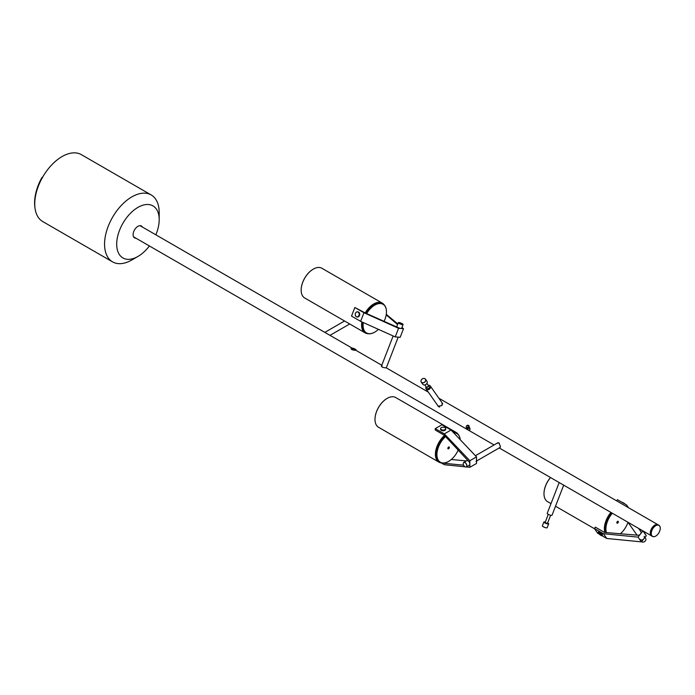 <?xml version="1.0" encoding="UTF-8"?>
<svg xmlns="http://www.w3.org/2000/svg" width="695" height="695" viewBox="0 0 695 695"><rect width="100%" height="100%" fill="white"/><g stroke="black" fill="none" stroke-linecap="round" stroke-linejoin="round"><path stroke-width="1.04" d="M159.198 219.655L159.198 212.644A38.633 22.301 120 0 0 151.197 194.956A38.633 22.301 120 0 0 112.564 217.257A38.633 22.301 120 0 0 112.564 261.867A38.633 22.301 120 0 0 131.876 259.956L137.949 256.455A30.05 17.349 -60 0 1 116.699 244.188A30.05 17.349 -60 0 1 137.949 207.388A30.05 17.349 -60 0 1 159.198 219.655A30.05 17.349 -60 0 1 155.845 234.814M112.564 261.867L42.751 221.566A38.633 22.301 -60 0 1 42.751 176.956A38.633 22.301 -60 0 1 81.385 154.655L151.197 194.956M135.925 238.185A6.872 3.961 -60 0 1 134.517 237.864A6.872 3.961 -60 0 1 133.457 232.365A6.872 3.961 -60 0 1 137.949 226.309A6.872 3.961 -60 0 1 141.38 225.971A6.872 3.961 -60 0 1 142.362 227.03M149.399 245.969A30.05 17.349 -60 0 1 137.949 256.455M356.075 349.976A2.571 0.547 21.2 0 0 353.99 348.586A2.571 0.547 21.2 0 0 351.305 348.073A2.571 0.547 21.2 0 0 351.279 348.117A2.571 0.547 21.2 0 0 353.364 349.507A2.571 0.547 21.2 0 0 356.048 350.019A2.571 0.547 21.2 0 0 356.075 349.976L355.501 350.341C351.887 349.993 350.628 349.264 351.705 348.143M466.571 425.818L468.595 425.401L470.081 428.928L469.412 430.101M386.281 367.881L385.847 367.863C382.241 367.516 380.982 366.786 382.059 365.674M442.081 402.77L442.003 405.541L438.093 406.245L437.789 405.628M438.111 406.271A2.684 2.12 144.9 0 1 437.885 405.758M496.96 443.288L498.949 442.923L500.426 446.451L499.757 447.623M499.219 447.936L651.632 535.923A6.437 3.718 -60 0 1 651.632 528.487A6.437 3.718 -60 0 1 658.069 524.768A6.437 3.718 120 0 0 651.632 528.487A6.437 3.718 120 0 0 651.632 535.923L652.475 536.41A6.437 3.718 120 0 0 655.698 536.097A6.437 3.718 120 0 0 655.724 536.08M638.592 528.391L640.79 531.527A2.571 2.033 144.9 0 1 640.503 534.064A2.571 2.033 144.9 0 1 636.577 534.49L627.993 522.275M563.688 485.153L552.004 515.282A2.571 0.547 -158.8 0 1 551.422 515.395A2.571 0.547 -158.8 0 1 548.668 514.543A2.571 0.547 -158.8 0 1 547.2 513.414L559.18 482.53M500.287 447.319A2.571 1.486 60 0 1 500.278 447.328L476.527 461.037M475.432 455.72L497.698 442.863A2.571 1.486 60 0 1 499.349 443.245M475.997 461.341A2.571 1.486 -120 0 0 476.527 460.168M427.399 388.47A1.286 1.016 144.9 0 1 427.607 386.663A1.286 1.016 144.9 0 1 428.954 388.184A1.286 1.016 144.9 0 1 427.399 388.47M439.692 406.992A2.571 2.033 144.9 0 1 438.224 406.245L426.087 388.974A2.571 2.033 -35.1 0 0 430.014 388.548A2.571 2.033 -35.1 0 0 430.301 386.012A2.571 2.033 -35.1 0 0 428.233 385.317M430.301 386.012L442.437 403.282A2.571 2.033 144.9 0 1 442.706 403.925M426.131 386.794A2.571 2.033 -35.1 0 0 426.087 388.974M466.293 466.944L469.846 467.301L469.846 460.733L444.357 433.88L435.252 428.624L435.252 430.023L444.357 435.279L468.639 461.332M451.281 459.491L466.388 460.941M445.2 462.827L443.897 463.052M463.608 465.172L444.357 463.322M469.846 467.301L476.527 463.452L476.527 456.876L469.846 460.733M441.203 462.896L444.357 464.72L465.12 466.823M444.357 433.88L451.029 430.023L476.527 456.876M435.252 428.624L441.924 424.767L451.029 430.023M452.81 431.899A16.958 9.791 -60 0 1 457.597 433.845M440.934 462.705A16.958 9.791 -60 0 1 435.887 451.785A16.958 9.791 -60 0 1 444.722 435.669M444.513 435.452A17.167 9.912 120 0 0 435.826 450.351A17.167 9.912 120 0 0 438.953 462.158A17.167 9.912 120 0 0 441.768 462.948M458.222 434.453A17.167 9.912 120 0 0 456.128 432.412A17.167 9.912 120 0 0 452.549 431.621M438.953 462.158L378.558 427.277A17.167 9.912 -60 0 1 374.996 419.424A17.167 9.912 -60 0 1 387.141 398.391A17.167 9.912 -60 0 1 395.724 397.54L456.128 432.412M387.063 398.435A16.958 9.791 120 0 0 386.985 398.478L386.985 398.478A16.958 9.791 120 0 0 374.996 419.25A16.958 9.791 120 0 0 374.996 419.337M447.858 448.153A0.86 0.495 120 0 0 448.449 447.128A1.077 0.617 -60 0 1 447.867 448.127M448.527 447.076A0.86 0.495 -60 0 1 448.023 448.553A0.86 0.495 -60 0 1 447.849 448.24M444.913 435.869A16.524 9.539 120 0 0 436.008 454.122A16.524 9.539 120 0 0 436.008 454.209M449.361 447.467A1.077 0.617 120 0 0 448.605 447.024A1.077 0.617 120 0 0 447.841 448.336A1.077 0.617 120 0 0 448.605 448.77A1.077 0.617 120 0 0 449.361 447.467M458.24 449.978A16.524 9.539 -60 0 1 448.605 461.393A16.524 9.539 -60 0 1 437.016 456.337A16.524 9.539 -60 0 1 445.599 436.59M453.679 432.811A16.524 9.539 -60 0 1 460.22 439.7A16.741 9.669 120 0 0 456.824 433.315A16.741 9.669 120 0 0 453.418 432.533M445.391 436.373A16.741 9.669 120 0 0 437.016 450.873A16.741 9.669 120 0 0 440.083 462.305L439.475 461.958A16.741 9.669 -60 0 1 436.008 454.295A16.741 9.669 -60 0 1 444.93 435.895M453.079 432.177A16.741 9.669 -60 0 1 456.215 432.959L456.824 433.315M440.083 462.305A16.741 9.669 120 0 0 448.449 461.48A16.741 9.669 120 0 0 448.527 461.437M397.688 337.11A2.571 0.547 21.2 0 0 398.27 336.997M441.351 427.616A2.493 1.433 180 0 1 441.377 427.607A2.493 1.433 180 0 1 444.904 427.607A2.493 1.433 180 0 1 444.913 429.632A2.493 1.433 180 0 1 441.394 429.649A2.493 1.433 180 0 1 441.351 427.616L441.316 427.642A2.571 1.486 0 0 0 441.29 427.651A2.571 1.486 0 0 0 440.56 428.693A2.571 1.486 0 0 0 443.141 430.179A2.571 1.486 0 0 0 445.712 428.693A2.571 1.486 0 0 0 444.965 427.642A2.571 1.486 0 0 0 444.93 427.625M445.669 428.971A2.571 1.486 180 0 1 445.712 429.249A2.571 1.486 180 0 1 444.965 430.301A2.571 1.486 180 0 1 441.316 430.301A2.571 1.486 180 0 1 440.56 429.249A2.571 1.486 180 0 1 440.613 428.971M441.316 430.301L441.377 430.335A2.493 1.433 0 0 0 441.377 430.335A2.493 1.433 0 0 0 444.904 430.335A2.493 1.433 0 0 0 444.93 430.318M365.466 313.054A16.958 9.791 -60 0 1 383.762 304.566M367.099 333.426A16.958 9.791 -60 0 1 362.13 322.037M361.843 321.907A17.167 9.912 120 0 0 365.127 332.87A17.167 9.912 120 0 0 367.933 333.669M384.387 305.166A17.167 9.912 120 0 0 382.293 303.133A17.167 9.912 120 0 0 365.196 312.924M365.127 332.87L304.723 297.999A17.167 9.912 -60 0 1 301.17 290.136A17.167 9.912 -60 0 1 302.794 282.187A17.167 9.912 -60 0 1 313.306 269.113A17.167 9.912 -60 0 1 321.889 268.261L382.293 303.133M313.228 269.156A16.958 9.791 120 0 0 313.158 269.2A16.958 9.791 120 0 0 302.777 282.118A16.958 9.791 120 0 0 301.17 289.963A16.958 9.791 120 0 0 301.17 290.05M398.322 327.675L365.014 312.846L354.858 307.494L363.963 312.75L398.565 328.283L403.491 328.726L401.971 327.441M386.194 314.852L397.566 324.556M397.818 323.913L386.272 314.349M398.565 328.283L395.22 336.893L400.155 337.336L403.491 328.726M395.22 336.893L360.627 321.359L363.963 312.75M360.627 321.359L351.522 316.103L354.858 307.494M355.249 314.635A2.493 1.963 95.1 0 1 358.099 312.116A2.493 1.963 95.1 0 1 358.299 316.399A2.493 1.963 95.1 0 1 355.249 314.635M355.241 314.644A2.571 2.033 -84.9 0 0 357.039 316.955A2.571 2.033 -84.9 0 0 359.289 314.566A2.571 2.033 -84.9 0 0 357.499 311.82A2.571 2.033 -84.9 0 0 355.241 314.644M357.708 311.855A2.571 2.033 95.1 0 1 357.916 311.855A2.571 2.033 95.1 0 1 359.715 314.6A2.571 2.033 95.1 0 1 357.465 316.99A2.571 2.033 95.1 0 1 357.247 316.955M373.936 304.549A16.524 9.539 120 0 0 373.858 304.592A16.524 9.539 120 0 0 365.692 313.15M362.39 322.15A16.524 9.539 120 0 0 362.173 324.834A16.524 9.539 120 0 0 362.173 324.921M378.401 329.343A16.524 9.539 -60 0 1 375.83 331.445A16.524 9.539 -60 0 1 374.77 332.106A16.524 9.539 -60 0 1 363.32 322.567M366.665 313.584A16.524 9.539 -60 0 1 379.34 303.559A16.524 9.539 -60 0 1 386.455 311.873A16.524 9.539 -60 0 1 384.083 321.385M363.033 322.437A16.741 9.669 120 0 0 366.248 333.027L365.639 332.679A16.741 9.669 -60 0 1 362.173 325.008A16.741 9.669 -60 0 1 362.408 322.159M365.744 313.176A16.741 9.669 -60 0 1 374.014 304.506A16.741 9.669 -60 0 1 382.38 303.68L382.988 304.028A16.741 9.669 120 0 0 366.387 313.462M386.455 311.786A16.741 9.669 120 0 0 386.455 311.69A16.741 9.669 120 0 0 382.988 304.028M366.248 333.027A16.741 9.669 120 0 0 374.622 332.193A16.741 9.669 120 0 0 374.692 332.149M605.249 532.492A16.958 9.791 -60 0 1 611.192 512.58M610.931 512.423A17.167 9.912 120 0 0 604.928 532.466M550.996 503.623L547.538 501.625A17.167 9.912 -60 0 1 543.985 493.763A17.167 9.912 -60 0 1 550.527 477.552M550.483 477.526A16.958 9.791 120 0 0 543.985 493.589A16.958 9.791 120 0 0 543.985 493.676M637.802 535.211L604.494 532.422L595.389 527.166L594.338 528.469L603.442 533.725L638.045 537.122L642.892 530.884M639.713 529.043L640.781 531.51M628.515 507.706L626.577 504.952L617.473 499.696L616.569 500.817M628.193 507.524L626.577 504.952M643.448 531.197L646.307 535.749L642.971 530.997M646.307 535.749L641.381 541.874L638.045 537.122M641.381 541.874L606.787 538.477L603.442 533.725M606.787 538.477L602.009 535.723M599.177 534.09L597.674 533.221L594.338 528.469M625.074 504.092A2.493 0.53 -141.2 0 0 622.399 502.433A2.493 0.53 -141.2 0 0 622.346 502.442M622.242 502.45A2.571 0.547 38.8 0 1 622.277 502.442A2.571 0.547 38.8 0 1 624.788 503.927M598.951 533.873A2.493 0.53 38.8 0 1 598.065 532.691A2.493 0.53 38.8 0 1 600.367 533.717A2.493 0.53 38.8 0 1 601.861 535.741A2.493 0.53 38.8 0 1 598.951 533.873M601.913 535.732A2.571 0.547 -141.2 0 0 601.974 535.732A2.571 0.547 -141.2 0 0 602.096 535.68A2.571 0.547 -141.2 0 0 600.428 533.638A2.571 0.547 -141.2 0 0 598.082 532.448A2.571 0.547 -141.2 0 0 598.056 532.578A2.571 0.547 -141.2 0 0 598.065 532.639M598.082 532.448L598.499 531.927A2.571 0.547 38.8 0 1 598.621 531.875A2.571 0.547 38.8 0 1 600.845 533.117A2.571 0.547 38.8 0 1 602.539 535.028A2.571 0.547 38.8 0 1 602.513 535.159L602.096 535.68M602.53 534.959A2.493 0.53 -141.2 0 0 602.53 534.907A2.493 0.53 -141.2 0 0 600.888 533.065A2.493 0.53 -141.2 0 0 598.734 531.866A2.493 0.53 -141.2 0 0 598.682 531.875M616.847 522.492A0.86 0.495 120 0 0 617.438 521.467A1.077 0.617 -60 0 1 616.847 522.475M617.507 521.415A0.86 0.495 -60 0 1 617.012 522.901A0.86 0.495 -60 0 1 616.839 522.588M611.418 512.71A16.524 9.539 120 0 0 604.997 528.461A16.524 9.539 120 0 0 604.997 528.548M618.011 522.727A1.077 0.617 120 0 0 618.315 521.571A1.077 0.617 120 0 0 617.586 521.363A1.077 0.617 120 0 0 616.83 522.683A1.077 0.617 120 0 0 617.23 523.222A1.077 0.617 120 0 0 618.011 522.727M628.019 522.31A16.524 9.539 -60 0 1 624.101 529.686A16.524 9.539 -60 0 1 620.183 533.899M606.405 532.605A16.524 9.539 -60 0 1 612.33 513.231M605.571 532.526A16.741 9.669 -60 0 1 604.997 528.634A16.741 9.669 -60 0 1 611.452 512.728M612.06 513.084A16.741 9.669 120 0 0 606.083 532.57M644.943 537.443L645.62 538.39A2.571 2.033 144.9 0 1 644.838 541.422A2.571 2.033 144.9 0 1 641.607 541.596M639.913 539.242A2.571 2.033 -35.1 0 0 643.188 539.424A2.571 2.033 -35.1 0 0 644.135 536.279M542.421 526.037A2.493 0.53 21.2 0 0 542.439 526.089A2.493 0.53 21.2 0 0 544.55 527.357A2.493 0.53 21.2 0 0 546.974 527.853A2.493 0.53 21.2 0 0 547.017 527.826M548.659 523.882L547.173 527.714A2.571 0.547 -158.8 0 1 547.078 527.809A2.571 0.547 -158.8 0 1 544.576 527.297A2.571 0.547 -158.8 0 1 542.387 525.985A2.571 0.547 -158.8 0 1 542.369 525.854L543.864 522.023A2.571 0.547 21.2 0 0 546.061 523.457A2.571 0.547 21.2 0 0 548.659 523.882A2.571 0.547 21.2 0 0 548.537 523.604A2.571 0.547 21.2 0 0 547.634 522.979M545.236 522.049A2.571 0.547 21.2 0 0 543.864 522.023M550.631 515.256L547.46 523.422L545.123 522.631L548.233 514.317M466.753 465.737A2.493 1.433 60 0 1 464.99 466.753A2.493 1.433 60 0 1 463.235 463.704A2.493 1.433 60 0 1 464.99 462.688A2.493 1.433 60 0 1 466.753 465.737M464.99 466.753L465.051 466.788A2.571 1.486 -120 0 0 465.051 466.788A2.571 1.486 -120 0 0 466.345 466.918A2.571 1.486 -120 0 0 466.875 465.737A2.571 1.486 -120 0 0 465.754 463.148A2.571 1.486 -120 0 0 463.765 462.453A2.571 1.486 -120 0 0 463.235 463.634A2.571 1.486 -120 0 0 463.235 463.669L463.235 463.704M463.765 462.453L466.745 460.742A2.571 1.486 60 0 1 468.725 461.428A2.571 1.486 60 0 1 469.846 464.017A2.571 1.486 60 0 1 469.316 465.198L466.345 466.918M421.135 381.72A2.493 1.963 144.9 0 1 423.776 378.436A2.493 1.963 144.9 0 1 425.097 381.598A2.493 1.963 144.9 0 1 421.135 381.72M421.092 381.798A2.571 2.033 -35.1 0 0 421.257 382.111A2.571 2.033 -35.1 0 0 424.532 382.293A2.571 2.033 -35.1 0 0 425.47 379.149A2.571 2.033 -35.1 0 0 422.386 378.844A2.571 2.033 -35.1 0 0 421.092 381.798M425.47 379.149L426.956 381.26A2.571 2.033 144.9 0 1 426.018 384.405A2.571 2.033 144.9 0 1 422.742 384.222L421.257 382.111M402.883 324.131A2.493 0.53 -158.8 0 1 403.031 324.322A2.493 0.53 -158.8 0 1 400.529 324.035A2.493 0.53 -158.8 0 1 398.496 322.558A2.493 0.53 -158.8 0 1 400.624 322.949A2.493 0.53 -158.8 0 1 402.883 324.131M398.452 322.584A2.571 0.547 21.2 0 0 398.391 322.602A2.571 0.547 21.2 0 0 398.287 322.689A2.571 0.547 21.2 0 0 400.494 324.131A2.571 0.547 21.2 0 0 403.091 324.556A2.571 0.547 21.2 0 0 403.083 324.426A2.571 0.547 21.2 0 0 403.048 324.365M403.091 324.556L401.606 328.387A2.571 0.547 -158.8 0 1 399.008 327.962A2.571 0.547 -158.8 0 1 396.802 326.528L398.287 322.689M467.483 425.601A2.571 1.486 -120 0 0 466.745 425.688A2.571 1.486 -120 0 0 466.475 428.111A2.571 1.486 -120 0 0 468.578 430.24A2.571 1.486 -120 0 0 469.316 430.153A2.571 1.486 -120 0 0 469.585 427.729A2.571 1.486 -120 0 0 467.483 425.601M468.995 425.714A2.571 1.486 -120 0 0 468.082 425.244A2.571 1.486 -120 0 0 467.344 425.34L466.745 425.688M469.316 430.153L469.924 429.797A2.571 1.486 -120 0 0 469.933 429.797M35.002 208.013A37.556 21.684 -60 0 1 41.743 177.868A1.286 0.747 -60 0 1 42.708 177.034M447.875 448.075A1.72 0.99 -60 0 1 448.345 447.441M660.25 528.278A6.351 3.666 -60 0 1 655.759 536.062A6.351 3.666 -60 0 1 651.267 533.465A6.351 3.666 -60 0 1 655.759 525.689A6.351 3.666 -60 0 1 660.25 528.278L660.25 528.209A6.437 3.718 120 0 0 658.921 525.264A6.437 3.718 120 0 0 652.475 528.982A6.437 3.718 120 0 0 652.475 536.41M352.99 348.933L354.259 349.429M354.563 349.411L352.791 348.682L354.563 349.411M468.708 428.216L468.343 428.511L468.109 427.182M468.239 428.789A0.964 0.556 -120 0 0 467.822 427.051A0.964 0.556 -120 0 0 468.239 428.789M133.536 236.804L467.474 429.606M468.586 430.24L494.076 444.956M139.973 225.649L351.887 347.995M356.031 350.393L381.772 365.257M386.385 367.916L428.285 392.11M438.884 398.226L658.921 525.264M393.144 335.954L381.364 366.308M398.2 337.162L386.272 367.907M440.56 428.693L440.56 429.249M445.712 428.693L445.712 429.249M555.514 506.229L594.538 528.765M429.249 386.75L426.921 383.44M427.138 388.236L424.81 384.926M344.555 320.994L324.834 332.384M349.707 323.974L329.986 335.355M352.904 348.968L354.337 349.455M351.018 348.786L351.279 348.117M468.56 428.485L467.805 427.182"/></g></svg>
